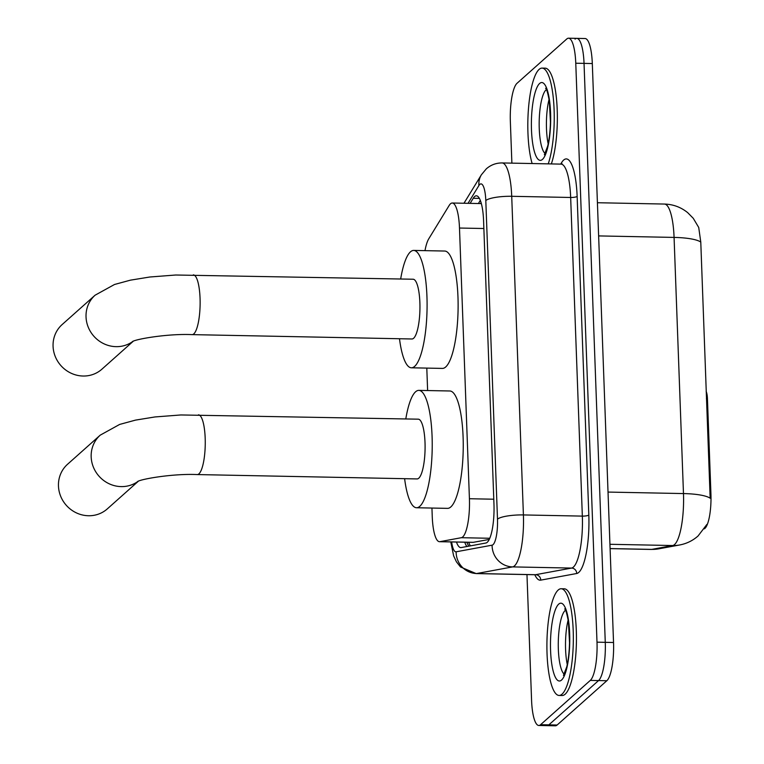 <?xml version="1.0" encoding="UTF-8"?>
<svg xmlns="http://www.w3.org/2000/svg" width="764" height="764" viewBox="0 0 764 764"><rect width="100%" height="100%" fill="white"/><g stroke="black" fill="none" stroke-linecap="round" stroke-linejoin="round"><path stroke-width="1.15" d="M431.937 508.05L432.252 516.684A32.021 7.907 -88.9 0 0 439.462 541.695A32.021 7.907 -88.9 0 0 439.863 541.666L461.332 537.703A32.021 7.907 -88.9 0 0 462.717 536.968A32.021 7.907 -88.9 0 0 469.421 498.73L459.489 228.035A32.021 7.907 -88.9 0 0 452.278 203.014A32.021 7.907 -88.9 0 0 449.156 205.478L428.757 238.817A32.021 7.907 -88.9 0 0 424.994 250.649M706.413 398.646L707.435 398.665L710.931 494.002A28.812 7.115 91.1 0 1 704.895 528.411A28.812 7.115 91.1 0 1 704.303 528.841M707.435 398.665A10.677 2.636 -88.9 0 0 706.146 391.407M439.462 541.695L473.059 542.364L489.246 539.422M426.799 368.105L427.62 390.547M610.092 548.571L651.759 549.392A37.35 36.147 79.5 0 0 658.816 548.819L651.224 549.44A42.688 10.543 -88.9 0 0 651.759 549.392L672.692 545.534A42.688 10.543 -88.9 0 0 674.536 544.551A42.688 10.543 -88.9 0 0 683.474 493.573A37.35 8.079 -2.1 0 1 710.167 498.224L700.779 242.064L698.726 227.471L693.254 218.294L687.696 212.659C680.934 207.187 673.189 204.322 664.46 204.055L597.41 202.727M575.044 39.136A32.021 7.907 91.1 0 1 576.82 38.362A32.021 7.907 91.1 0 1 584.04 63.383L605.269 642.343A32.021 7.907 91.1 0 1 598.565 680.571L548.848 724.864A32.021 7.907 91.1 0 1 547.072 725.638A32.021 7.907 91.1 0 0 548.848 724.864L598.565 680.571A32.021 7.907 91.1 0 0 605.269 642.343L584.04 63.383A32.021 7.907 91.1 0 0 576.82 38.362L585.1 38.525A32.021 7.907 91.1 0 1 592.31 63.546L613.54 642.505A32.021 7.907 91.1 0 1 606.836 680.734L557.128 725.026A32.021 7.907 91.1 0 1 555.342 725.8L538.801 725.475A32.021 7.907 91.1 0 1 531.582 700.454L526.969 574.585M456.471 542.039A32.021 7.907 -88.9 0 0 460.787 547.607A32.021 7.907 -88.9 0 0 461.189 547.568L485.885 543.013A32.021 7.907 -88.9 0 0 487.26 542.278A32.021 7.907 -88.9 0 0 493.964 504.049L483.583 220.825A32.021 7.907 -88.9 0 0 476.364 195.804A32.021 7.907 -88.9 0 0 473.241 198.268L470.118 203.367M511.88 163.143L510.352 121.495A32.021 7.907 91.1 0 1 517.056 83.266L566.773 38.974A32.021 7.907 91.1 0 1 568.55 38.2A32.021 7.907 91.1 0 1 575.769 63.221L596.999 642.171A32.021 7.907 91.1 0 1 590.295 680.409L540.578 724.702A32.021 7.907 91.1 0 1 538.801 725.475M478.388 203.53L480.317 200.388M466.928 546.508A32.021 7.907 91.1 0 1 464.751 542.201M558.207 590.028A53.365 13.179 91.1 0 1 561.177 588.748A53.365 13.179 91.1 0 1 573.334 636.364A53.365 13.179 91.1 0 1 562.027 694.161A53.365 13.179 91.1 0 1 559.057 695.45A53.365 13.179 91.1 0 1 546.909 647.834A53.365 13.179 91.1 0 1 558.207 590.028M561.177 588.748L564.281 588.805A53.365 13.179 91.1 0 1 576.438 636.422A53.365 13.179 91.1 0 1 565.131 694.218A53.365 13.179 91.1 0 1 562.161 695.507L559.057 695.45M532.145 163.544A53.365 13.179 91.1 0 1 528.382 109.768A53.365 13.179 91.1 0 1 539.117 69.39A53.365 13.179 91.1 0 1 542.087 68.101A53.365 13.179 91.1 0 1 553.843 104.487A53.365 13.179 91.1 0 1 548.237 163.859M542.087 68.101L545.19 68.158A53.365 13.179 91.1 0 1 556.946 104.553A53.365 13.179 91.1 0 1 551.341 163.926M138.026 481.358A29.882 28.23 -131.7 0 1 107.944 483.173A29.882 28.23 -131.7 0 1 91.174 456.872A29.882 28.23 -131.7 0 1 100.246 435.136L67.538 464.273A29.882 28.23 48.3 0 0 58.465 486.009A29.882 28.23 48.3 0 0 76.438 512.902A29.882 28.23 48.3 0 0 107.294 508.9L138.36 481.224M137.51 481.587C140.595 479.104 172.979 473.441 197.265 474.568L417.096 478.933A29.882 7.382 -88.9 0 0 418.758 478.216A29.882 7.382 -88.9 0 0 425.09 445.851A29.882 7.382 -88.9 0 0 418.28 419.178L180.867 414.957L154.949 416.953L135.514 420.114L119.652 424.431L100.246 435.136M405.799 418.93A58.704 14.497 91.1 0 1 415.587 391.789A58.704 14.497 91.1 0 1 418.853 390.375A58.704 14.497 91.1 0 1 432.223 442.748A58.704 14.497 91.1 0 1 419.789 506.331A58.704 14.497 91.1 0 1 416.523 507.745A58.704 14.497 91.1 0 1 404.614 478.684M418.853 390.375L449.872 390.987A58.704 14.497 91.1 0 1 463.242 443.368A58.704 14.497 91.1 0 1 450.808 506.943A58.704 14.497 91.1 0 1 447.542 508.366L416.523 507.745M132.898 341.403A29.882 28.23 -131.7 0 1 102.815 343.227A29.882 28.23 -131.7 0 1 86.036 316.926A29.882 28.23 -131.7 0 1 95.108 295.19L62.142 324.557A29.882 28.23 48.3 0 0 53.069 346.293A29.882 28.23 48.3 0 0 71.042 373.185A29.882 28.23 48.3 0 0 101.908 369.184L133.232 341.269M132.382 341.632C135.467 339.149 167.851 333.496 192.136 334.622L411.958 338.987A29.882 7.382 -88.9 0 0 413.62 338.261A29.882 7.382 -88.9 0 0 419.952 305.896A29.882 7.382 -88.9 0 0 413.152 279.232L175.739 275.011L149.82 277.007L130.386 280.168L114.514 284.485L95.108 295.19M400.67 278.984A58.704 14.497 91.1 0 1 410.459 251.843A58.704 14.497 91.1 0 1 413.725 250.42A58.704 14.497 91.1 0 1 427.086 302.802A58.704 14.497 91.1 0 1 414.651 366.376A58.704 14.497 91.1 0 1 411.385 367.799A58.704 14.497 91.1 0 1 399.486 338.738M413.725 250.42L444.743 251.041A58.704 14.497 91.1 0 1 458.113 303.423A58.704 14.497 91.1 0 1 445.67 366.997A58.704 14.497 91.1 0 1 442.413 368.41L411.385 367.799M489.772 538.267L461.332 537.703M710.931 494.002L709.909 493.983M468.666 542.278A32.021 30.99 79.5 0 0 470.299 545.888M493.792 499.217L469.421 498.73M473.47 542.335L439.863 541.666M483.86 228.512L459.489 228.035M706.91 524.39L698.048 535.994C692.786 540.645 686.683 543.634 679.75 544.961A37.35 36.147 79.5 0 1 672.692 545.534L609.939 544.293M700.779 242.064A37.35 8.079 177.9 0 0 674.077 237.413A42.688 10.543 -88.9 0 0 664.46 204.055M608.02 492.073L683.474 493.573L674.077 237.413L598.632 235.914M592.31 63.546L575.769 63.221M613.54 642.505L596.999 642.171M606.836 680.734L590.295 680.409M557.128 725.026L540.578 724.702M451.639 541.943A21.344 5.272 -88.9 0 0 456.137 551.799L492.102 545.171A21.344 5.272 -88.9 0 0 493.028 544.675A21.344 5.272 -88.9 0 0 497.488 519.186L485.808 200.55A21.344 5.272 -88.9 0 0 479.811 184.391A21.344 5.272 -88.9 0 0 478.913 185.518L468.017 203.329M478.913 185.518A21.344 19.052 31.5 0 1 481.387 174.784L486.296 168.863C490.813 164.9 496.084 162.923 502.101 162.942A42.688 10.543 91.1 0 1 511.718 196.3L523.407 514.936A42.688 10.543 91.1 0 1 514.468 565.914A42.688 10.543 91.1 0 1 512.625 566.898L571.567 568.072A42.688 10.543 -88.9 0 0 573.401 567.079A42.688 10.543 -88.9 0 0 582.34 516.111L570.66 197.475A42.688 10.543 -88.9 0 0 561.043 164.117L562.084 163.868M560.69 164.107L561.626 162.579A48.027 11.861 91.1 0 1 577.135 196.405L588.824 515.041A5.338 1.156 -2.1 0 1 582.34 516.111L523.407 514.936A21.344 4.622 177.9 0 0 497.488 519.186M588.824 515.041A48.027 11.861 91.1 0 1 578.768 572.389A48.027 11.861 91.1 0 1 576.696 573.506L540.731 580.134A48.027 11.861 91.1 0 1 534.8 574.738M492.102 545.171A21.344 20.657 79.5 0 0 512.625 566.898L476.669 573.535L535.602 574.7L571.567 568.072A5.338 5.167 -100.5 0 1 576.696 573.506M456.137 551.799A21.344 20.657 79.5 0 0 476.669 573.535A42.688 10.543 91.1 0 1 476.134 573.573L535.067 574.748A42.688 10.543 -88.9 0 0 535.602 574.7A5.338 5.167 -100.5 0 1 540.731 580.134M485.808 200.55A21.344 4.622 177.9 0 1 511.718 196.3L570.66 197.475A5.338 1.156 -2.1 0 0 577.135 196.405M561.626 162.579A5.338 4.765 -148.5 0 1 561.502 164.079M480.575 203.577L481.1 202.708M479.391 198.392L473.241 198.268M564.243 674.182A32.527 8.032 91.1 0 1 558.274 642.782A32.527 8.032 91.1 0 1 565.159 610.484A32.527 8.032 91.1 0 1 565.513 610.197M558.723 604.114A38.935 9.617 91.1 0 1 569.667 633.595A38.935 9.617 91.1 0 1 561.511 680.084A38.935 9.617 91.1 0 1 550.577 650.603A38.935 9.617 91.1 0 1 558.723 604.114M567.26 664.508A32.527 8.032 91.1 0 1 568.149 619.976M545.152 153.535A32.527 8.032 91.1 0 1 539.183 122.135A32.527 8.032 91.1 0 1 546.069 89.837A32.527 8.032 91.1 0 1 546.422 89.55M539.632 83.467A38.935 9.617 91.1 0 1 550.577 112.948A38.935 9.617 91.1 0 1 542.421 159.437A38.935 9.617 91.1 0 1 531.486 129.956A38.935 9.617 91.1 0 1 539.632 83.467M548.17 143.871A32.527 8.032 91.1 0 1 549.058 99.339M197.265 474.568A29.882 7.382 -88.9 0 0 198.927 473.852A29.882 7.382 -88.9 0 0 205.182 438.164A29.882 7.382 -88.9 0 0 198.459 414.814M192.136 334.622A29.882 7.382 -88.9 0 0 193.798 333.897A29.882 7.382 -88.9 0 0 200.053 298.218A29.882 7.382 -88.9 0 0 193.321 274.868M466.747 542.239L468.724 546.184M481.349 203.587L452.278 203.014M679.75 544.961L658.816 548.819M651.224 549.44L610.092 548.619M568.55 38.2L576.82 38.362M502.101 162.942L561.043 164.117M535.067 574.748L535.803 574.709M481.387 174.784L463.977 203.243M450.779 541.924L453.635 555.867L456.442 561.846L460.539 567.003L476.134 573.573M564.758 608.908C564.386 609.328 565.723 606.788 568.426 621.791L569.524 642.734C569.266 652.122 568.34 660.172 566.735 666.886L563.46 675.424M545.668 88.271C545.295 88.681 546.632 86.141 549.335 101.144L550.433 122.087C550.175 131.475 549.249 139.535 547.635 146.239L544.369 154.777"/></g></svg>
